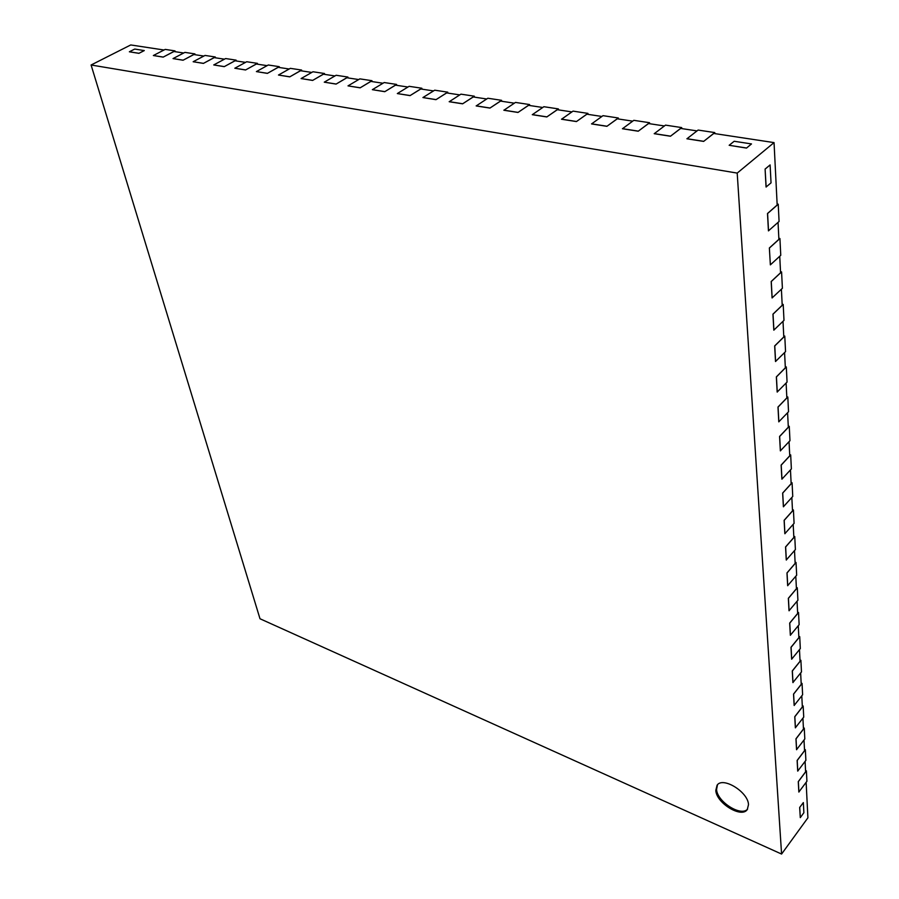 <?xml version="1.0" encoding="UTF-8"?>
<svg xmlns="http://www.w3.org/2000/svg" width="899" height="899" viewBox="0 0 899 899"><rect width="100%" height="100%" fill="white"/><g stroke="black" fill="none" stroke-linecap="round" stroke-linejoin="round"><path stroke-width="1.35" d="M748.496 804.661C748.238 791.974 722.751 776.343 717.087 785.209L715.806 790.39C716.245 802.998 741.473 818.539 747.26 809.583L748.496 804.661M717.492 784.748L716.57 789.423C716.997 801.638 741.113 817.045 747.608 809.066M737.202 173.091L91.091 64.998L260.002 618.759L781.579 854.05L737.202 173.091L774.05 142.604L713.772 133.457L703.636 141.401L714.761 132.58L698.107 130.063L686.926 138.794L703.636 141.401M91.091 64.998L130.737 44.95L164.034 50.007M766.06 187.026L765.094 169.057L770.106 164.922L771.039 182.857L766.06 187.026M769.364 247.978L770.364 264.868L769.364 247.978L778.894 239.348L778.051 222.39M774.05 142.604L777.174 205.017L767.499 213.513L768.443 230.863L779.073 221.469L778.219 204.197L767.589 213.524L768.521 230.874M781.579 854.05L807.909 817.798L806.133 782.332M805.088 761.397L805.605 771.814L798.278 781.624L798.84 792.041L806.92 781.276L806.403 770.87L798.346 781.647L798.908 792.064M804.009 740.012L804.549 750.654L797.132 760.453L797.705 771.095L805.875 760.352L805.347 749.71L797.199 760.475L797.773 771.117M802.919 718.155L803.459 729.033L795.952 738.809L796.548 749.687L804.807 738.967L804.268 728.1L796.031 738.843L796.615 749.721M801.796 695.815L802.346 706.94L794.761 716.694L795.357 727.819L803.728 717.11L803.167 706.007L794.828 716.728L795.435 727.842M800.649 672.98L801.223 684.353L793.536 694.084L794.154 705.457L802.616 694.77L802.054 683.42L793.603 694.107L794.222 705.479M799.481 649.617L800.065 661.248L792.277 670.946L792.907 682.577L801.481 671.935L800.897 660.316L792.356 670.98L792.985 682.611M798.278 625.715L798.874 637.627L790.996 647.291L791.648 659.192L800.312 648.572L799.728 636.694L791.075 647.314L791.716 659.214M797.053 601.262L797.66 613.444L789.682 623.074L790.345 635.256L799.132 624.681L798.526 612.522L789.76 623.108L790.423 635.278M795.795 576.225L796.424 588.71L788.344 598.296L789.019 610.758L797.907 600.229L797.289 587.789L788.423 598.329L789.097 610.792M794.514 550.604L795.154 563.381L786.973 572.933L787.659 585.687L796.671 575.203L796.031 562.471L787.041 572.955L787.738 585.71M793.188 524.353L793.851 537.456L785.557 546.94L786.265 560.01L795.39 549.581L794.75 536.546L785.636 546.974L786.344 560.043M791.839 497.473L792.513 510.89L784.119 520.33L784.849 533.714L794.087 523.342L793.424 509.98L784.198 520.352L784.917 533.748M790.468 469.93L791.154 483.684L782.647 493.057L783.389 506.778L792.749 496.462L792.075 482.785L782.714 493.079L783.467 506.8M789.052 441.69L789.749 455.793L781.13 465.098L781.894 479.167L791.378 468.93L790.682 454.905L781.209 465.12L781.973 479.189M787.591 412.742L788.322 427.205L779.579 436.442L780.354 450.86L789.974 440.701L789.266 426.317L779.658 436.464L780.433 450.882M786.108 383.053L786.85 397.897L777.983 407.045L778.781 421.833L788.535 411.753L787.805 397.01L778.062 407.067L778.86 421.856M784.58 352.588L785.344 367.815L776.354 376.883L777.174 392.054L787.063 382.075L786.31 366.949L776.433 376.906L777.253 392.076M783.007 321.325L783.793 336.956L774.668 345.924L775.511 361.51L785.546 351.621L784.771 336.091L774.758 345.946L775.601 361.522M781.4 289.22L782.209 305.289L772.949 314.144L773.814 330.147L783.995 320.37L783.198 304.435L773.028 314.167L773.904 330.158M779.748 256.26L780.568 272.757L771.185 281.511L772.072 297.94L782.4 288.276L781.579 271.914L771.263 281.522L772.151 297.951M803.346 802.582L799.672 807.459L800.29 817.629L803.875 812.718L803.346 802.582L799.672 807.459M697.006 130.906L680.689 128.433L670.463 136.232L681.689 127.579L665.507 125.13L654.225 133.704L670.463 136.232M664.395 125.961L648.539 123.556L638.234 131.209L649.55 122.714L633.817 120.331L622.456 128.748L638.234 131.209M632.694 121.151L617.287 118.814L606.904 126.321L618.298 117.983L603.004 115.668L591.564 123.927L606.904 126.321M601.88 116.465L586.901 114.195L576.439 121.567L587.924 113.386L573.034 111.128L561.527 119.241L576.439 121.567M571.899 111.914L557.335 109.712L546.817 116.949L558.358 108.903L543.873 106.711L532.309 114.69L546.817 116.949M542.738 107.487L528.556 105.34L517.993 112.454L529.59 104.554L515.487 102.419L503.867 110.251L517.993 112.454M514.34 103.183L500.541 101.093L489.933 108.082L501.575 100.317L487.854 98.238L476.178 105.936L489.933 108.082M486.696 98.991L473.256 96.946L462.603 103.823L474.301 96.182L460.929 94.159L449.208 101.733L462.603 103.823M459.771 94.901L446.679 92.912L435.993 99.665L447.724 92.159L434.689 90.192L422.923 97.553L435.993 99.665M433.532 90.911L420.777 88.979L410.056 95.62L421.822 88.237L409.112 86.315L397.324 93.563L410.056 95.62M407.955 87.034L395.515 85.147L384.772 91.687L396.571 84.416L384.176 82.539L372.355 89.675L384.772 91.687M383.008 83.247L370.894 81.404L360.128 87.844L371.939 80.696L359.847 78.865L348.014 85.877L360.128 87.844M358.69 79.55L346.868 77.764L336.08 84.09L347.913 77.056L336.125 75.269L324.269 82.169L336.08 84.09M334.956 75.954L323.415 74.201L312.627 80.427L324.472 73.504L312.964 71.763L301.098 78.561L312.627 80.427M311.796 72.437L300.536 70.729L289.736 76.865L301.592 70.043L290.343 68.346L278.476 75.033L289.736 76.865M289.175 68.998L278.196 67.335L267.385 73.381L279.241 66.661L268.273 64.998L256.395 71.594L267.385 73.381M267.104 65.649L256.372 64.02L245.562 69.976L257.417 63.357L246.697 61.739L234.819 68.234L245.562 69.976M245.528 62.379L235.055 60.784L224.244 66.65L236.1 60.132L225.627 58.547L213.748 64.942L224.244 66.65M224.458 59.177L214.22 57.626L203.421 63.402L215.266 56.974L205.028 55.435L193.161 61.739L203.421 63.402M203.859 56.053L193.858 54.536L183.059 60.233L194.903 53.895L184.891 52.378L173.035 58.592L183.059 60.233M183.722 52.996L173.945 51.513L163.157 57.12L174.99 50.883L165.202 49.4L153.358 55.524L163.157 57.12M144.278 50.591L138.907 53.344L129.366 51.794L134.738 49.052L144.278 50.591M746.507 148.088L751.497 143.93L734.18 141.267L729.156 145.29L746.507 148.088L751.497 143.93M805.538 770.522L806.403 770.87M804.481 749.361L805.347 749.71M803.391 727.752L804.268 728.1M802.29 705.659L803.167 706.007M801.155 683.083L802.054 683.42M799.998 659.99L800.897 660.316M798.806 636.368L799.728 636.694M797.604 612.208L798.526 612.522M796.357 587.474L797.289 587.789M795.087 562.156L796.031 562.471M793.795 536.242L794.75 536.546M792.457 509.688L793.424 509.98M791.098 482.493L792.075 482.785M789.693 454.624L790.682 454.905M788.266 426.047L789.266 426.317M786.794 396.751L787.805 397.01M785.288 366.691L786.31 366.949M783.737 335.855L784.771 336.091M782.152 304.199L783.198 304.435M780.523 271.7L781.579 271.914M770.364 264.868L780.759 255.327L779.927 238.516L769.454 247.989M778.849 238.314L779.927 238.516M777.129 204.006L778.219 204.197M714.84 133.614L714.761 132.58M703.636 141.312L686.926 138.704M681.779 128.602L681.689 127.579M670.452 136.142L654.225 133.614M649.651 123.725L649.55 122.714M638.223 131.119L622.445 128.658M618.411 118.983L618.298 117.983M606.892 126.231L591.553 123.837M588.036 114.364L587.924 113.386M576.428 121.489L561.515 119.162M558.481 109.88L558.358 108.903M546.806 116.87L532.298 114.6M529.725 105.52L529.59 104.554M517.981 112.375L503.856 110.172M501.721 101.261L501.575 100.317M489.921 107.992L476.167 105.857M474.447 97.126L474.301 96.182M462.592 103.733L449.197 101.654M447.882 93.091L447.724 92.159M435.981 99.587L422.923 97.553M421.991 89.158L421.822 88.237M410.045 95.541L397.324 93.563M396.74 85.326L396.571 84.416M384.761 91.608L372.355 89.675M372.119 81.595L371.939 80.696M360.106 87.765L348.014 85.877M348.104 77.943L347.913 77.056M336.069 84.012L324.269 82.169M324.663 74.392L324.472 73.504M312.616 80.359L301.098 78.561M301.783 70.92L301.592 70.043M289.714 76.786L278.476 75.033M279.443 67.526L279.241 66.661M267.374 73.302L256.395 71.594M257.631 64.211L257.417 63.357M245.539 69.897L234.819 68.234M236.313 60.975L236.1 60.132M224.222 66.582L213.748 64.942M215.479 57.817L215.266 56.974M203.399 63.335L193.161 61.739M195.128 54.727L194.903 53.895M183.036 60.154L173.035 58.592M175.215 51.704L174.99 50.883M163.146 57.053L153.358 55.524M144.256 50.524L138.907 53.344M138.884 53.277L129.366 51.794M729.156 145.29L746.496 147.998M799.739 807.482L800.29 817.629M766.15 187.037L765.094 169.057M765.173 169.068L770.106 164.922"/></g></svg>
